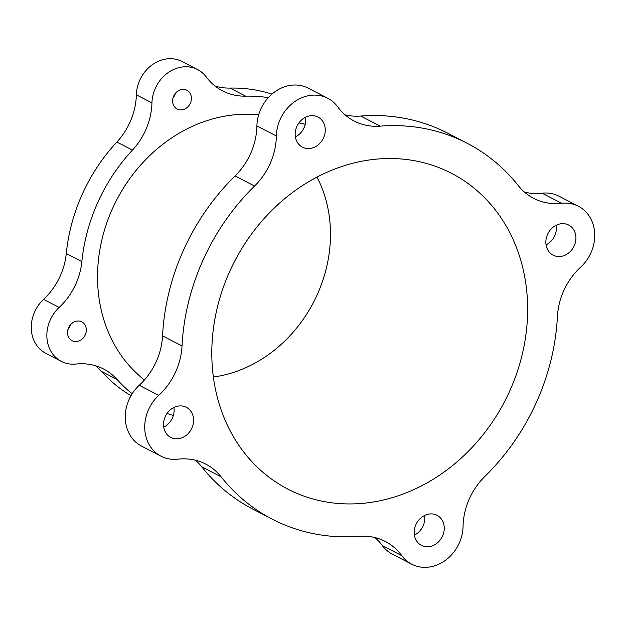 <?xml version="1.0" encoding="UTF-8"?>
<svg xmlns="http://www.w3.org/2000/svg" width="626" height="626" viewBox="0 0 626 626"><rect width="100%" height="100%" fill="white"/><g stroke="black" fill="none" stroke-linecap="round" stroke-linejoin="round"><path stroke-width="0.94" d="M524.525 192.135A63.516 54.329 117.4 0 0 542.163 193.199L561.639 203.293A63.516 54.329 -62.6 0 1 536.662 199.764A63.516 54.329 -62.6 0 1 533.657 198.34A63.516 54.329 -62.6 0 1 518.312 185.632A211.713 181.094 -62.6 0 0 467.137 143.26A211.713 181.094 -62.6 0 0 457.137 138.518A211.713 181.094 -62.6 0 0 380.217 126.147A63.516 54.329 -62.6 0 1 357.141 122.43A63.516 54.329 -62.6 0 1 354.136 121.014A63.516 54.329 -62.6 0 1 337.649 106.803A38.108 32.599 -62.6 0 0 327.75 98.282A38.108 32.599 -62.6 0 0 325.95 97.429A38.108 32.599 -62.6 0 0 276.387 136.006A63.516 54.329 -62.6 0 1 254.555 186.047L235.079 175.961A63.516 54.329 117.4 0 0 256.91 125.92A38.108 32.599 -62.6 0 1 306.482 87.335A38.108 32.599 -62.6 0 1 308.282 88.188L327.75 98.282M567.884 224.679A16.933 14.484 -62.6 0 1 568.682 225.063A16.933 14.484 -62.6 0 1 573.987 246.3A16.933 14.484 -62.6 0 1 553.893 255.518A16.933 14.484 -62.6 0 1 553.094 255.134A16.933 14.484 -62.6 0 1 547.797 233.897A16.933 14.484 -62.6 0 1 567.884 224.679M556.24 225.227A16.933 14.484 -62.6 0 1 546.06 244.876M436.22 514.924A16.933 14.484 -62.6 0 1 437.018 515.308A16.933 14.484 -62.6 0 1 442.324 536.545A16.933 14.484 -62.6 0 1 422.237 545.762A16.933 14.484 -62.6 0 1 421.431 545.379A16.933 14.484 -62.6 0 1 416.133 524.142A16.933 14.484 -62.6 0 1 436.22 514.924M424.584 515.472A16.933 14.484 -62.6 0 1 414.396 535.12M185.554 406.947A16.933 14.484 -62.6 0 1 186.352 407.323A16.933 14.484 -62.6 0 1 191.65 428.567A16.933 14.484 -62.6 0 1 171.563 437.777A16.933 14.484 -62.6 0 1 170.765 437.402A16.933 14.484 -62.6 0 1 165.46 416.157A16.933 14.484 -62.6 0 1 185.554 406.947M173.911 407.495A16.933 14.484 -62.6 0 1 163.73 427.143M317.21 116.702A16.933 14.484 -62.6 0 1 318.016 117.078A16.933 14.484 -62.6 0 1 323.313 138.323A16.933 14.484 -62.6 0 1 303.227 147.533A16.933 14.484 -62.6 0 1 302.428 147.157A16.933 14.484 -62.6 0 1 297.123 125.912A16.933 14.484 -62.6 0 1 317.21 116.702M305.574 117.242A16.933 14.484 -62.6 0 1 295.386 136.898M542.163 193.199A38.108 32.599 -62.6 0 1 557.148 195.32A38.108 32.599 -62.6 0 1 558.948 196.173L578.424 206.259A38.108 32.599 -62.6 0 1 580.709 267.099A63.516 54.329 -62.6 0 0 557.422 316.513A211.713 181.094 -62.6 0 1 484.892 476.409A63.516 54.329 -62.6 0 0 463.06 526.45A38.108 32.599 -62.6 0 1 411.697 564.183A38.108 32.599 -62.6 0 1 401.798 555.653L382.322 545.567A63.516 54.329 117.4 0 0 374.966 537.562M561.639 203.293A38.108 32.599 -62.6 0 1 576.624 205.406A38.108 32.599 -62.6 0 1 578.424 206.259M345.004 114.801A63.516 54.329 117.4 0 0 360.74 116.053A211.713 181.094 -62.6 0 1 437.668 128.432A211.713 181.094 -62.6 0 1 447.66 133.166L467.137 143.26M61.34 361.374L45.761 353.299A33.874 28.976 -62.6 0 1 43.57 299.377A63.516 54.329 117.4 0 0 66.286 253.522L81.865 261.598A63.516 54.329 -62.6 0 1 59.149 307.452A33.874 28.976 -62.6 0 0 61.34 361.374A33.874 28.976 -62.6 0 0 62.944 362.133A33.874 28.976 -62.6 0 0 76.059 364.035A63.516 54.329 -62.6 0 1 100.645 367.611A63.516 54.329 -62.6 0 1 103.642 369.035A63.516 54.329 -62.6 0 1 117.101 379.497L101.522 371.421A63.516 54.329 117.4 0 0 95.473 365.733M443.153 169.356A177.839 152.118 -62.6 0 1 509.525 391.453A177.839 152.118 -62.6 0 1 296.294 493.108A177.839 152.118 -62.6 0 1 259.367 469.117A177.839 152.118 -62.6 0 1 234.664 261.238A177.839 152.118 -62.6 0 1 418.747 161.563A177.839 152.118 -62.6 0 1 443.153 169.356M316.975 177.088A131.264 112.281 -62.6 0 1 213.372 377.008M175.429 93.29A10.587 9.054 -62.6 0 1 173.019 97.93M186.384 90.011A10.587 9.054 -62.6 0 1 186.884 90.246A10.587 9.054 -62.6 0 1 190.194 103.525A10.587 9.054 -62.6 0 1 177.643 109.284A10.587 9.054 -62.6 0 1 177.142 109.049A10.587 9.054 -62.6 0 1 173.825 95.77A10.587 9.054 -62.6 0 1 186.384 90.011M70.347 324.941A10.587 9.054 -62.6 0 1 67.937 329.581M81.302 321.662A10.587 9.054 -62.6 0 1 81.803 321.897A10.587 9.054 -62.6 0 1 85.113 335.176A10.587 9.054 -62.6 0 1 72.561 340.935A10.587 9.054 -62.6 0 1 72.06 340.7A10.587 9.054 -62.6 0 1 68.743 327.421A10.587 9.054 -62.6 0 1 81.302 321.662M173.332 415.523A167.252 143.064 -62.6 0 1 167.072 413.434M258.64 114.879A148.62 127.125 117.4 0 0 113.572 206.267A148.62 127.125 117.4 0 0 137.282 373.792L144.23 380.201M401.798 555.653A63.516 54.329 -62.6 0 0 385.311 541.451A63.516 54.329 -62.6 0 0 359.23 536.318A211.713 181.094 -62.6 0 1 272.31 519.204A211.713 181.094 -62.6 0 1 221.135 476.832A63.516 54.329 -62.6 0 0 205.79 464.116A63.516 54.329 -62.6 0 0 177.807 459.171A38.108 32.599 -62.6 0 1 161.023 456.197L141.546 446.103A38.108 32.599 -62.6 0 1 139.269 385.272A63.516 54.329 117.4 0 0 162.549 335.849L182.025 345.943A211.713 181.094 -62.6 0 1 254.555 186.047M182.025 345.943A63.516 54.329 -62.6 0 1 158.738 395.366L139.269 385.272M161.023 456.197A38.108 32.599 -62.6 0 1 158.738 395.366M132.156 393.777A167.252 143.064 -62.6 0 1 117.101 379.497M131.006 395.687A167.252 143.064 -62.6 0 1 101.522 371.421M215.125 86.098A63.516 54.329 117.4 0 0 230.055 88.086L245.635 96.161A167.252 143.064 -62.6 0 1 268.319 97.648M230.055 88.086A167.252 143.064 -62.6 0 1 271.95 94.111M66.286 253.522A167.252 143.064 -62.6 0 1 116.851 142.047A63.516 54.329 117.4 0 0 136.366 94.808L151.946 102.883A33.874 28.976 -62.6 0 1 197.597 69.572A33.874 28.976 -62.6 0 1 206.267 76.982A63.516 54.329 -62.6 0 0 222.535 90.88A63.516 54.329 -62.6 0 0 245.635 96.161M136.366 94.808A33.874 28.976 -62.6 0 1 182.017 61.497L197.597 69.572M81.865 261.598A167.252 143.064 -62.6 0 1 132.43 150.123L116.851 142.047M151.946 102.883A63.516 54.329 -62.6 0 1 132.43 150.123M411.697 564.183L392.22 554.088A38.108 32.599 -62.6 0 1 382.322 545.567M272.31 519.204L252.834 509.11A211.713 181.094 -62.6 0 1 201.666 466.738A63.516 54.329 117.4 0 0 195.445 460.235M162.549 335.849A211.713 181.094 -62.6 0 1 235.079 175.961M59.149 307.452L43.57 299.377M221.135 476.832L201.666 466.738M256.91 125.92L276.387 136.006M360.74 116.053L380.217 126.147M298.938 122.899L305.261 124.261"/></g></svg>
